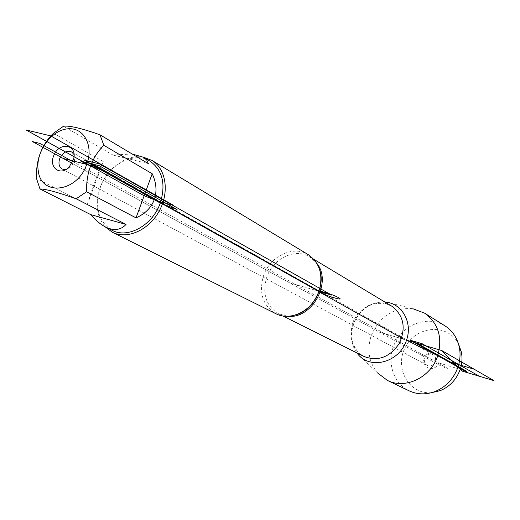 <?xml version="1.0" encoding="UTF-8"?>
<svg xmlns="http://www.w3.org/2000/svg" width="520" height="520" viewBox="0 0 520 520"><rect width="100%" height="100%" fill="white"/><g stroke="black" fill="none" stroke-linecap="round" stroke-linejoin="round"><path stroke-width="0.39" stroke-dasharray="2.6 1.95" d="M431.626 392.652C408.7 394.836 393.744 367.393 405.697 346.606C416.819 325.364 448 323.271 458.458 343.791M444.906 325.8C428.961 315.64 405.639 323.154 395.909 341.101C385.885 358.885 391.918 382.655 408.987 390.774M384.832 302.003C369.915 301.932 359.32 309.4 353.048 324.415C349.681 335.056 350.954 344.559 356.863 352.924M386.763 302.244L412.841 308.711C393.341 307.333 379.444 316.394 371.144 335.894C366.795 349.934 368.888 362.238 377.41 372.808L357.988 354.296M421.46 355.264L428.181 357.617L438.522 362.85C435.481 372.905 420.478 368.31 424.197 358.547C427.174 348.569 442.201 352.996 438.522 362.85L460.187 369.356M150.169 161.265C134.115 150.787 108.18 164.691 100.367 187.343C94.289 207.09 98.176 221.397 112.028 230.263M53.495 133.237L103.259 161.597C96.408 177.093 91.091 191.425 87.308 204.581L36.485 178.444M132.151 153.992L112.924 155.031L63.538 126.237M308.347 254.716C293.332 244.933 269.925 256.165 263.53 275.762C258.635 292.864 262.717 305.494 275.769 313.651M105.085 226.779C96.48 216.359 94.822 203.275 100.106 187.538C107.01 168.044 126.971 153.849 143.358 157.17M112.924 155.031L148.369 163.67M87.308 204.581L103.259 161.597M424.658 358.345C426.517 354.478 429.279 353.243 432.946 354.653C439.218 357.857 433.121 368.894 427.076 365.274C424.651 363.695 423.846 361.387 424.658 358.345M74.022 154.518L74.51 160.836L71.234 166.764L65.676 169.696M403.656 339.163L379.457 332.189L289.776 282.925L319.124 291.252L289.776 282.925L71.955 163.267L442.481 366.815L447.726 368.394L316.921 296.244M406.51 340.158L379.457 332.189L431.34 360.692M73.021 160.947L74.068 162.285L91.969 172.159L88.108 172.139M72.774 161.571L316.888 296.225M287.697 316.271L278.544 313.781C265.974 305.909 262.041 293.742 266.747 277.264C272.909 258.388 295.451 247.578 309.94 256.984L316.803 263.289M352.521 323.596C348.491 338.279 352.313 349.238 363.974 356.473L360.269 354.088L357.11 350.935L353.281 344.175L352.222 340.457L351.631 334.484L351.929 330.369L353.425 324.233C359.093 310.226 372.223 297.589 391.775 306.176C378.372 297.492 357.851 306.774 352.521 323.596M313.937 259.389L309.94 256.984C315.081 259.37 319.566 268.119 319.839 270.348M295.406 315.01C293.553 315.959 283.53 316.999 278.544 313.781L282.867 315.939M62.205 169.052L312.169 303.478M312.208 303.505L427.076 365.274M71.656 151.951L319.137 290.803M319.176 290.823L432.946 354.653M74.51 160.836L73.626 158.977M71.234 166.764L69.173 167.024"/><path stroke-width="0.78" d="M458.458 343.791L461.396 352.176C462.481 357.89 462.072 363.616 460.187 369.356C456.469 379.581 449.774 386.698 440.102 390.709L431.626 392.652M377.41 372.808L387.335 380.367L408.987 390.774C417.241 394.609 425.906 394.869 434.987 391.547C446.043 386.958 453.707 378.807 457.971 367.094C460.135 360.522 460.603 353.971 459.368 347.438C457.353 337.974 452.53 330.766 444.906 325.8L424.509 313.111L412.841 308.711M356.863 352.924L357.988 354.296C370.708 370.26 399.828 362.122 406.51 340.158C412.711 323.173 402.649 304.33 386.763 302.244L384.832 302.003M387.335 380.367C405.223 389.747 430.982 377.416 437.756 355.7C442.728 337.344 438.315 323.147 424.509 313.111M38.259 170.846C41.061 196.683 77.298 192.504 86.71 164.398C94.166 144.963 83.109 126.145 66.553 128.966C50.083 131.203 35.184 153.309 38.259 170.846M36.485 178.444L39.981 188.962C45.493 188.948 57.557 192.225 76.167 198.776L86.554 191.776C86.19 172.803 91.949 157.313 103.825 145.308L99.983 134.797C81.471 128.271 69.323 125.418 63.538 126.237L53.495 133.237C41.541 144.833 35.873 159.906 36.485 178.444M39.981 188.962L90.831 214.662C95.622 220.337 100.516 224.452 105.508 227L112.028 230.263C127.842 239.018 152.678 225.284 160.27 203.047C165.984 184.203 162.617 170.281 150.169 161.265L143.52 157.267L132.151 153.992M86.554 191.776L136.026 217.874C145.126 213.792 151.197 207.721 154.251 199.674C157.105 191.555 156.429 182.917 152.21 173.752L103.825 145.308M105.508 227C113.835 231.042 120.679 230.185 126.041 224.432L76.167 198.776M99.983 134.797L148.369 163.67L146.77 160.115L143.52 157.267M112.288 232.225L275.769 313.651C290.57 321.731 312.721 310.557 318.903 291.48C323.499 275.301 319.982 263.042 308.347 254.716L151.977 160.433C166.166 168.857 169.669 192.394 159.101 211.283C148.72 230.282 126.945 239.805 112.288 232.225L105.085 226.779M143.358 157.17L151.977 160.433M53.593 156.052C58.493 141.434 77.701 144.047 73.626 158.977L69.173 167.024C60.639 176.397 48.666 167.778 53.593 156.052M126.041 224.432L90.831 214.662M136.026 217.874L152.21 173.752M65.676 169.696L62.205 169.052C59.033 166.914 58.201 163.442 59.709 158.659C62.758 152.47 66.742 150.234 71.656 151.951L74.022 154.518M320.171 292.448L403.656 339.163M72.774 161.571L39.819 143.397L32.487 141.583L71.955 163.267L63.258 158.483L97.689 167.161L319.124 291.252M460.187 369.356L466.759 371.332L417.137 343.291L406.51 340.158L451.12 362.349L474.103 369.207L441.701 350.526L406.51 340.158M160.27 203.047L177.08 209.521L99.307 165.744L88.959 163.144L160.27 203.047M92.697 164.086L80.782 161.096L86.71 164.398L107.855 172.582L92.697 164.086M84.331 160.141L99.437 163.917L331.611 295.087L318.903 291.48L84.331 160.141M26 129.922L144.131 195.774L158.925 201.481L173.407 205.264L50.733 135.895L26 129.922M73.021 160.947L63.258 158.483M461.76 370.968L441.747 350.538L494 380.666L461.76 370.968L441.747 350.538M410.332 340.236L468.344 372.95L479.251 376.226L422.078 343.688L410.332 340.236M334.626 297.94C346.781 301.431 336.81 295.757 324.61 292.305C312.481 288.86 322.738 294.58 334.626 297.94M316.803 263.289C332.456 282.165 312.026 319.351 287.697 316.271M282.867 315.939L363.974 356.473C378.047 361.719 389.857 357.312 399.399 343.252C406.231 327.685 403.689 315.328 391.775 306.176L313.937 259.389M461.396 352.176L459.368 347.438M440.102 390.709L434.987 391.547M319.839 270.348C325.592 286.793 312.39 310.954 295.406 315.01"/></g></svg>

